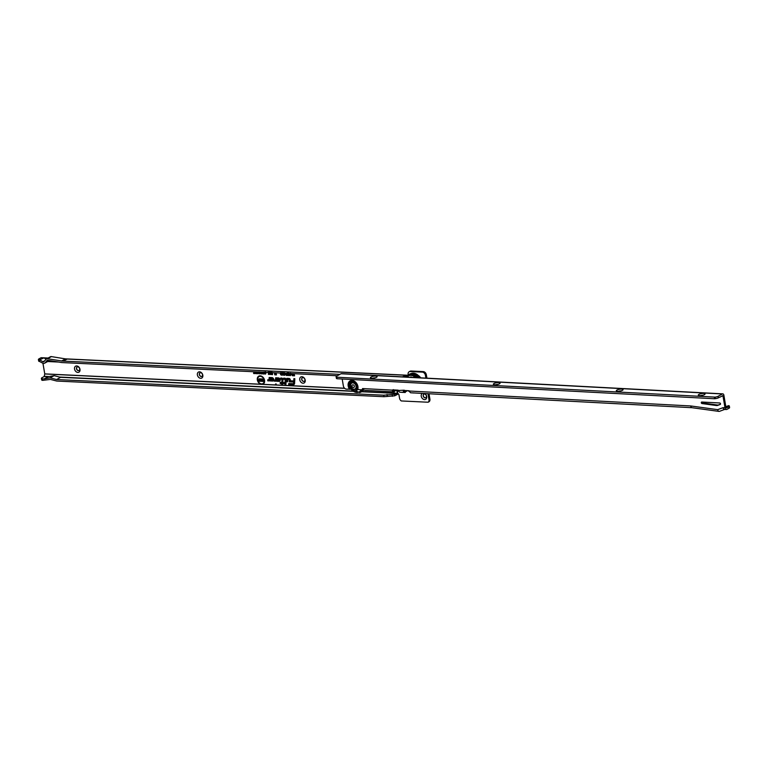 <?xml version="1.0" encoding="UTF-8"?>
<svg xmlns="http://www.w3.org/2000/svg" width="768" height="768" viewBox="0 0 768 768"><rect width="100%" height="100%" fill="white"/><g stroke="black" fill="none" stroke-linecap="round" stroke-linejoin="round"><path stroke-width="1.15" d="M276.221 384.01L275.568 383.971L276.221 384.01M264.144 380.266A4.013 3.005 -118.6 0 0 261.648 376.704A4.013 3.005 -118.6 0 0 258.326 377.184A4.013 3.005 -118.6 0 0 257.75 379.958A4.013 3.005 -118.6 0 0 261.984 383.904A4.013 3.005 -118.6 0 0 264.144 380.266M262.109 383.894A4.118 3.082 -118.6 0 0 262.243 383.885A4.118 3.082 -118.6 0 0 264.461 380.141A4.118 3.082 -118.6 0 0 261.898 376.483A4.118 3.082 -118.6 0 0 258.49 376.982A4.118 3.082 -118.6 0 0 258.403 377.088M344.554 388.234L262.57 384.317A4.531 3.389 -118.6 0 0 263.914 383.424A4.531 3.389 -118.6 0 0 264.547 380.285A4.531 3.389 -118.6 0 0 259.776 375.83A4.531 3.389 -118.6 0 0 257.338 379.939A4.531 3.389 -118.6 0 0 260.755 384.23L44.765 373.882L44.179 376.531L42.01 377.712A3.216 0.883 -9.8 0 0 41.405 378.384A3.216 0.883 -9.8 0 0 42.096 378.797L44.179 378.931L48.211 376.733L54.163 375.658L60.595 377.328L56.573 379.526L50.141 377.856L44.179 378.931M259.91 375.821A4.426 3.302 -118.6 0 0 257.664 379.814A4.426 3.302 -118.6 0 0 260.342 383.712A4.426 3.302 -118.6 0 0 263.99 383.318M282.586 379.325A0.864 0.653 -118.6 0 0 281.75 378.47L281.04 378.739L282.336 379.44L282.154 382.867L280.541 383.098L282.134 383.174L282.096 383.894L282.403 383.184L284.035 383.261L282.422 382.877L282.595 379.536A0.864 0.653 -118.6 0 0 282.586 379.325M282.384 378.384A0.979 0.73 -118.6 0 0 281.962 378.24L281.059 378.432M282.912 379.334A1.286 0.96 -118.6 0 0 281.683 378.067L280.733 378.029L280.675 379.114L281.99 379.325L281.827 382.464L280.234 382.387L280.176 383.472L282.691 384.317L282.73 383.587L284.352 383.674L284.41 382.579L282.787 382.502L282.931 379.651A1.286 0.96 -118.6 0 0 282.912 379.334A0.979 0.73 -118.6 0 1 282.912 379.44L282.595 379.536M285.014 378.922L285.552 379.594L285.312 384.048L285.811 379.69A0.864 0.653 -118.6 0 0 284.966 378.624L283.958 378.874L285.014 378.922M285.61 378.547A0.979 0.73 -118.6 0 0 285.187 378.394L283.968 378.576M286.128 379.488A1.286 0.96 -118.6 0 0 284.899 378.221L283.651 378.163L283.594 379.248L285.216 379.478L284.947 384.422L285.907 384.47L286.147 379.805A1.286 0.96 -118.6 0 0 286.128 379.488M283.968 378.182L283.92 379.027L285.37 379.104M289.171 379.123L289.622 381.475L289.968 379.891A0.864 0.653 -118.6 0 0 289.123 378.816L287.184 378.73L287.05 381.35L287.434 379.037L289.171 379.123M289.766 378.739A0.979 0.73 -118.6 0 0 289.334 378.586L287.184 378.73M290.285 379.69A1.286 0.96 -118.6 0 0 289.056 378.422L286.867 378.317L286.685 381.725L287.635 381.773L287.76 379.45L289.238 379.517L289.258 381.85L290.208 381.898L290.304 380.006A1.286 0.96 -118.6 0 0 290.285 379.69M287.76 379.45L289.526 379.306M74.544 369.062A3.418 2.554 61.4 0 1 76.704 365.952A3.418 2.554 61.4 0 1 79.987 369.322A3.418 2.554 61.4 0 1 77.827 372.432A3.418 2.554 61.4 0 1 74.544 369.062M79.69 368.822A2.006 1.507 -118.6 0 0 77.126 366.979A2.006 1.507 -118.6 0 0 76.483 368.669A2.006 1.507 -118.6 0 0 79.046 370.512A2.006 1.507 -118.6 0 0 79.69 368.822M197.395 374.938A3.418 2.554 61.4 0 1 199.555 371.837A3.418 2.554 61.4 0 1 202.829 375.206A3.418 2.554 61.4 0 1 200.669 378.307A3.418 2.554 61.4 0 1 197.395 374.938M202.531 374.698A2.006 1.507 -118.6 0 0 199.968 372.854A2.006 1.507 -118.6 0 0 199.334 374.544A2.006 1.507 -118.6 0 0 201.898 376.387A2.006 1.507 -118.6 0 0 202.531 374.698M299.77 379.843A3.418 2.554 61.4 0 1 301.93 376.733A3.418 2.554 61.4 0 1 305.203 380.102A3.418 2.554 61.4 0 1 303.043 383.213A3.418 2.554 61.4 0 1 299.77 379.843M304.906 379.603A2.006 1.507 -118.6 0 0 302.342 377.76A2.006 1.507 -118.6 0 0 301.709 379.45A2.006 1.507 -118.6 0 0 304.272 381.293A2.006 1.507 -118.6 0 0 304.906 379.603M424.685 393.523A3.418 2.554 61.4 0 1 426.691 396.499A3.418 2.554 61.4 0 1 424.531 399.61A3.418 2.554 61.4 0 1 421.258 396.24A3.418 2.554 61.4 0 1 422.285 393.398M426.394 396A2.006 1.507 -118.6 0 0 423.83 394.157A2.006 1.507 -118.6 0 0 423.197 395.846A2.006 1.507 -118.6 0 0 425.76 397.69A2.006 1.507 -118.6 0 0 426.394 396M79.104 370.474A2.006 1.507 61.4 0 1 76.608 368.602A2.006 1.507 61.4 0 1 77.184 366.95M201.955 376.358A2.006 1.507 61.4 0 1 199.45 374.486A2.006 1.507 61.4 0 1 200.035 372.826M304.33 381.254A2.006 1.507 61.4 0 1 301.824 379.382A2.006 1.507 61.4 0 1 302.4 377.731M425.818 397.651A2.006 1.507 61.4 0 1 423.312 395.779A2.006 1.507 61.4 0 1 423.898 394.128M264.298 372.211L264.077 374.045L263.213 372.154M264.442 373.92L263.501 372.067M259.872 372L259.642 373.834L258.778 371.942M260.006 373.699L259.066 371.856M42.931 363.283L44.765 373.882M56.573 379.526L383.722 395.194L394.387 394.31L397.123 393.322L397.315 390.749L397.814 393.677A1.21 0.902 61.4 0 1 398.966 394.867L399.552 398.218A3.216 2.4 -118.6 0 0 401.328 400.954L428.122 402.23A3.216 2.4 -118.6 0 0 428.976 399.629L427.958 393.696M425.405 375.283A3.216 2.4 -118.6 0 0 422.323 372.115L410.17 371.53A3.216 2.4 -118.6 0 0 409.152 371.75L410.093 371.242A3.216 2.4 61.4 0 1 411.101 371.021L423.264 371.597A3.216 2.4 61.4 0 1 426.346 374.765L425.405 375.283L425.894 378.106M409.152 371.75A3.216 2.4 -118.6 0 0 408.134 374.458L408.106 374.304A1.21 0.902 61.4 0 1 407.347 375.398L407.405 375.734M294.182 373.69L294.557 375.83L293.29 375.773L294.096 375.341L293.155 374.304L293.923 374.333L293.808 373.67M292.81 373.622L293.174 375.763L292.368 375.725L291.322 373.546M290.544 373.152L290.352 375.667L289.642 374.88L290.102 373.574L289.392 373.459M290.813 374.803L290.352 375.667L290.102 373.574M288.912 373.075L289.517 374.333L289.123 375.6L288.461 373.056M289.44 375.475L288.614 374.15L288.931 372.979M287.693 373.018L288.192 373.834L287.357 373.843L288.221 374.122L288.288 375.504L287.338 375.456L287.875 374.698L286.982 373.843L287.213 372.989M287.837 373.862L287.741 373.162L287.357 373.843M286.33 373.306L286.598 375.485L285.946 373.296M287.002 374.851L286.598 375.485M284.448 372.864L285.043 373.795L283.939 373.546L285.149 374.678L284.621 375.389L283.766 374.467L284.765 374.65L283.565 373.536L283.834 372.826M284.688 373.834L284.41 373.027L283.939 373.546M285.149 374.678L284.621 375.389L283.766 374.467M284.784 374.88L284.986 374.285L283.882 373.411L284.381 372.758M282.854 372.787L283.594 374.064L282.979 375.312L282.106 374.4L282.912 374.832L283.219 374.045L282.643 373.181L281.942 373.632L282.288 372.758M283.459 375.101L282.47 374.352M283.162 374.803L283.546 373.92L282.912 374.832L283.546 373.92L282.854 372.95L282.48 373.507M282.854 372.95L282.336 373.766M281.222 372.701L281.962 373.987L281.347 375.235L280.474 374.323L281.28 374.755L281.587 373.968L281.011 373.104L280.31 373.555L280.656 372.682M281.827 375.024L280.829 374.266M281.53 374.726L281.914 373.843L281.28 374.755L281.914 373.843L281.222 372.874L280.848 373.43M281.222 372.874L280.704 373.69M276.096 372.816L276.461 374.909L275.808 374.88L275.414 373.699L275.414 374.861L274.771 374.832L274.406 372.739M272.486 374.688L272.554 372.653M272.122 372.403L271.651 374.621L271.507 372.24M272.016 373.133L271.853 372.586M271.056 372.355L270.586 374.563L270.442 372.192M270.95 373.085L270.787 372.528M270 372.307L269.52 374.515L269.386 372.134M269.885 373.027L269.722 372.48M268.934 372.25L268.454 374.467L268.32 372.086M268.829 372.979L268.656 372.432M265.315 371.942L266.016 373.056L265.507 374.112L264.778 373.363L265.45 373.738L265.728 373.046L265.21 372.278L264.634 372.682L264.989 371.923M266.016 373.056L265.507 374.112L264.778 373.363M265.699 373.68L266.026 372.922M265.21 372.278L264.941 372.778M262.934 372.192L263.242 373.978L262.253 372.403L261.792 373.91L261.485 372.125M261.773 372.134L261.926 373.027L261.994 372.144M262.426 372.163L262.81 373.133L262.646 372.173M261.312 372.115L261.619 373.901L261.043 373.872L260.342 373.19L261.024 372.096M261.581 373.69L260.342 373.19L260.794 372.538M258.499 371.981L258.806 373.766L257.664 372.317L257.626 373.709L257.309 371.923M257.75 371.942L258.394 372.998L258.211 371.962M257.098 371.914L257.405 373.699L256.282 373.642L257.05 373.315L256.176 372.778L256.81 371.904L255.965 371.856M255.802 371.846L256.109 373.632L254.966 372.192L255.206 373.594L254.611 371.789M255.053 371.818L255.696 372.874L255.514 371.837M254.045 371.77L254.813 373.574L253.603 373.517L253.757 371.75M277.507 379.718L276.662 381.245L279.034 381.36A1.814 1.363 -118.6 0 0 278.438 377.914L275.635 377.779L275.52 380.016L274.243 380.045L274.195 381.13L275.626 381.197A1.286 0.96 -118.6 0 0 276.461 380.342L276.538 378.912L278.63 379.008A0.662 0.49 61.4 0 1 278.842 380.266L277.507 379.718M271.046 379.402L270.202 380.938L272.573 381.053A1.814 1.363 -118.6 0 0 271.978 377.606L269.174 377.472L269.059 379.699L267.792 379.728L267.734 380.822L269.165 380.89A1.286 0.96 -118.6 0 0 270 380.035L270.077 378.605L272.17 378.701A0.662 0.49 61.4 0 1 272.381 379.949L271.046 379.402M294.586 383.27L294.826 378.701L293.875 378.653L293.75 380.976L290.899 380.842L290.842 381.926L293.693 382.061L293.645 382.944A1.162 0.864 61.4 0 1 292.896 383.712L288.73 383.52L288.672 384.605L293.088 384.816A2.314 1.728 -118.6 0 0 294.221 384.307A2.314 1.728 -118.6 0 0 294.586 383.27M275.549 372.797L275.712 373.296L275.626 372.797M274.877 372.758L274.963 373.277L274.963 372.768M293.136 375.523L291.898 374.822L291.744 373.574L292.541 374.237L292.426 373.603M67.277 359.03L66.221 359.002L67.277 359.03L63.043 361.104L339.888 374.362M402.24 376.858A3.216 0.883 -9.8 0 0 403.709 376.31L406.781 375.226A1.853 1.114 92.7 0 1 406.992 375.206L67.162 358.934M383.722 395.194L383.99 396.71L56.717 381.043L50.41 379.411L42.624 380.371L42.355 378.845M42.624 380.371L42.365 380.314A3.216 0.883 170.2 0 1 41.664 379.91L41.405 378.384M361.622 391.728L396.211 393.389L396.47 394.915L394.656 395.837L383.99 396.71M49.114 360.499L48.874 360.758A2.813 2.102 61.4 0 1 48.442 361.114L44.515 363.245A2.813 2.102 -118.6 0 1 42.538 363.082L39.619 361.498L39.091 359.923A3.216 0.883 -9.8 0 1 38.4 359.52A3.216 0.883 -9.8 0 1 39.014 358.848L40.944 357.792A1.853 1.114 -87.3 0 1 41.338 357.696L48.115 358.022M48.019 358.07L43.93 357.869L39.36 359.971M51.398 356.602L47.482 358.742A2.41 1.805 -118.6 0 0 46.531 358.886L50.448 356.746A2.41 1.805 61.4 0 1 51.398 356.602L66.221 359.002L63.043 361.104M39.619 361.498L39.36 361.45A3.216 0.883 170.2 0 1 38.659 361.037L38.4 359.52M337.334 375.754L61.709 362.554L47.616 360.25A0.806 0.605 -118.6 0 0 47.174 360.394L45.926 361.805L48.509 360.394L44.947 362.899L48.874 360.758M44.765 360.749L42.893 361.766A1.21 0.902 -118.6 0 0 43.93 361.69L46.157 359.184A2.41 1.805 -118.6 0 1 46.531 358.886M47.482 358.742L62.41 361.075M42.893 361.766L40.003 360.01M61.507 361.037L65.328 358.963M406.781 375.226L406.886 376.81L405.485 377.03M426.346 374.765L426.931 378.163M428.995 393.754L429.917 399.12A3.216 2.4 61.4 0 1 429.062 401.722L428.122 402.23M406.426 376.8L406.157 375.274L66.854 359.03M408 375.043L407.347 375.398M262.57 384.317L260.755 384.23M397.123 393.322L397.949 394.109A1.853 1.114 92.7 0 0 398.064 393.725M396.47 394.915L397.949 394.109M46.128 359.213L43.949 357.878M50.141 377.856L54.163 375.658M289.046 383.53L288.998 384.374L293.299 384.586A2.208 1.651 -118.6 0 0 294.298 384.202M291.216 380.851L291.168 381.696L294.019 381.84L293.971 382.848A1.267 0.95 61.4 0 1 293.146 383.693L293.117 383.693M294.192 378.672L293.75 380.976M293.318 384.394A2.006 1.498 -118.6 0 0 293.462 384.384A2.006 1.498 -118.6 0 0 294.566 383.059L294.346 378.826L294.077 381.389L291.226 381.245L294.058 381.686L293.981 383.059A1.574 1.181 61.4 0 1 292.963 384.115L289.037 384.23L293.021 384.413A1.901 1.421 -118.6 0 0 293.194 384.413A1.901 1.421 -118.6 0 0 294.24 383.155L294.192 379.066M293.818 383.654A1.469 1.094 61.4 0 1 293.184 383.885L289.056 383.923M294.086 381.149L291.226 381.245M289.69 379.613L289.584 381.629L290.218 381.658M287.184 378.336L287.011 381.504L287.654 381.533M289.882 381.485L290.294 379.786A0.979 0.73 -118.6 0 0 290.294 379.709M287.318 381.36L287.75 379.056M285.533 379.411L285.283 384.202L285.917 384.23M285.581 384.058L286.138 379.594A0.979 0.73 -118.6 0 0 286.138 379.517M271.315 379.421L270.202 380.938M270.077 378.605L272.39 378.47A0.768 0.576 61.4 0 1 272.707 378.586M273.139 379.373A0.768 0.576 61.4 0 1 272.64 379.93L272.506 379.939M268.099 379.747L268.061 380.592L269.386 380.659A1.181 0.883 -118.6 0 0 269.875 380.496M269.491 377.491L269.251 379.766M270.605 380.717L272.794 380.822A1.709 1.277 -118.6 0 0 273.542 380.544M273.053 379.997A0.97 0.73 61.4 0 1 272.669 380.122L271.44 379.574L270.845 380.573L272.506 380.65A1.402 1.046 -118.6 0 0 272.045 378L269.501 377.885L269.309 380.064L268.109 380.141L269.098 380.486A0.864 0.653 -118.6 0 0 269.654 379.91L269.75 378.192L272.102 378.307A1.075 0.806 61.4 0 1 272.458 380.352L271.267 379.805M269.261 380.477L269.347 380.467A0.979 0.73 -118.6 0 0 269.981 379.814L270.067 378.211M269.376 379.939L268.109 380.141M272.947 378.029A1.507 1.123 -118.6 0 0 272.266 377.77L269.501 377.885M272.765 380.63A1.507 1.123 -118.6 0 0 273.734 379.469M277.776 379.728L276.662 381.245M276.538 378.912L278.842 378.787A0.768 0.576 61.4 0 1 279.168 378.893M279.59 379.68A0.768 0.576 61.4 0 1 279.101 380.237L278.966 380.246M274.56 380.054L274.522 380.899L275.846 380.966A1.181 0.883 -118.6 0 0 276.336 380.803M275.952 377.798L275.712 380.074M277.066 381.024L279.254 381.13A1.709 1.277 -118.6 0 0 280.003 380.851M279.514 380.304A0.97 0.73 61.4 0 1 279.13 380.429L277.901 379.882L277.306 380.88L278.966 380.966A1.402 1.046 -118.6 0 0 278.506 378.307L275.962 378.192L275.77 380.371L274.57 380.448L275.558 380.803A0.864 0.653 -118.6 0 0 276.115 380.218L276.211 378.499L278.563 378.614A1.075 0.806 61.4 0 1 278.918 380.659L277.728 380.122M275.722 380.784L275.808 380.774A0.979 0.73 -118.6 0 0 276.442 380.122L276.528 378.518M275.837 380.246L274.57 380.448M279.408 378.336A1.507 1.123 -118.6 0 0 278.726 378.086L275.962 378.192M279.226 380.938A1.507 1.123 -118.6 0 0 280.195 379.776M280.55 382.397L280.502 383.242L282.096 383.318L281.731 384.269M282.317 379.258L281.827 382.464M281.05 378.038L281.002 378.883L282.144 378.95M282.73 383.587L284.371 383.434M282.058 384.048L282.701 384.077M282.365 383.904L282.72 383.194M282.163 382.627L280.56 382.79M284.035 383.261L284.381 382.733L282.749 382.656L282.912 379.44M260.611 378.835L261.667 379.862L260.438 379.622L261.725 380.688L261.082 381.389L259.901 379.594L260.87 378.806M261.139 379.882L260.918 379.19L260.438 379.622M261.725 380.688L261.082 381.389L260.467 380.448M261.226 380.774L260.227 379.478M259.075 378.787L259.622 378.816L260.054 381.312L258.576 381.235L258.47 380.65L259.411 380.698L258.432 379.718L259.248 379.757L259.075 378.787M262.771 378.97L263.318 378.989L263.75 381.485L262.378 380.189L262.589 381.427L262.051 381.408L261.619 378.912L262.982 380.189L262.771 378.97M262.982 380.189L263.117 378.989M262.051 381.408L261.965 378.931M262.378 380.189L263.232 381.466M259.248 379.757L259.421 378.806M258.538 380.304L258.778 379.738M259.344 380.342L258.835 380.083M259.411 380.698L259.651 380.122M258.576 381.235L258.816 380.669M260.006 381.072L258.874 381.014M261.878 380.563L261.302 381.158M293.923 374.333L294.154 373.69M294.096 375.341L294.307 374.592M294.509 375.59L293.587 375.552M281.942 373.632L282.806 372.682M280.31 373.555L281.174 372.605M285.293 374.544L284.832 375.158M286.33 375.466L286.291 373.306M287.136 374.669L286.762 375.254L287.136 374.669M286.55 374.63L287.088 374.39M292.541 374.237L292.771 373.622M292.714 375.274L292.925 374.496L291.946 374.966L292.714 375.274L292.925 374.496M292.618 374.717L291.946 374.966M290.976 374.755L290.573 375.437M286.982 373.843L287.702 372.912M287.693 374.726L287.299 373.718M287.885 375.014L288.182 374.419M288.278 375.264L287.635 375.235M287.741 373.162L287.501 373.709M288.643 375.293L288.298 374.275M289.315 375.13L288.97 373.219L288.672 374.294L289.056 375.158L289.459 374.189L289.315 375.13L288.749 373.45L288.672 374.294M275.712 373.296L276.211 374.208L275.971 372.816M274.963 373.277L275.29 374.16L275.29 372.778M274.771 374.832L274.752 372.758M275.414 373.699L275.808 374.88M268.176 372.854L268.79 372.01M268.454 374.467L268.493 372.73M269.242 372.902L269.856 372.067M269.52 374.515L269.558 372.787M270.307 372.96L270.922 372.115M270.586 374.563L270.624 372.835M271.373 373.008L271.978 372.163M271.651 374.621L271.69 372.883M264.634 372.682L265.392 371.856M259.824 373.402L260.179 372.595M259.584 373.459L259.334 372L259.584 373.459M259.334 372L259.018 372.71M264.259 373.613L264.614 372.806M264.01 373.67L263.76 372.211L264.01 373.67M263.76 372.211L263.453 372.922M254.784 373.363L253.882 373.325M256.07 373.392L255.773 372.912M256.963 372.816L256.454 372.586M257.366 373.488L256.56 373.45M258.768 373.517L258.48 373.037M260.63 373.066L261.043 372.47M260.63 373.19L261.264 373.517L261.158 372.922M261.792 373.91L261.955 373.075M262.867 373.958L262.934 373.258M411.706 377.357L410.947 376.829L410.746 377.309M418.426 377.712A8.803 6.586 -118.6 0 0 408.931 374.64L406.349 377.069M410.803 377.309L410.966 376.819M419.213 377.75A8.928 6.672 -118.6 0 0 409.68 374.083A8.928 6.672 -118.6 0 0 409.44 374.218M408.01 375.245A8.928 6.672 61.4 0 1 409.21 374.342A8.928 6.672 61.4 0 1 418.541 377.722M699.658 395.626A3.418 0.95 170.4 0 1 698.467 395.357A3.418 0.95 170.4 0 1 699.638 394.09A3.418 0.95 170.4 0 1 703.642 393.456A3.418 0.95 170.4 0 1 704.928 394.272A3.418 0.95 170.4 0 1 699.658 395.626M702.931 395.232A2.006 0.557 -9.6 0 0 700.666 395.616M617.683 391.286A3.418 0.95 170.4 0 1 616.502 391.008A3.418 0.95 170.4 0 1 617.664 389.741A3.418 0.95 170.4 0 1 621.677 389.107A3.418 0.95 170.4 0 1 622.954 389.923A3.418 0.95 170.4 0 1 617.683 391.286M620.966 390.883A2.006 0.557 -9.6 0 0 618.701 391.267M494.726 384.758A3.418 0.95 170.4 0 1 493.546 384.49A3.418 0.95 170.4 0 1 494.707 383.213A3.418 0.95 170.4 0 1 498.72 382.589A3.418 0.95 170.4 0 1 499.997 383.395A3.418 0.95 170.4 0 1 494.726 384.758M498.01 384.365A2.006 0.557 -9.6 0 0 495.744 384.749M371.77 378.24A3.418 0.95 170.4 0 1 370.589 377.971A3.418 0.95 170.4 0 1 371.75 376.694A3.418 0.95 170.4 0 1 375.763 376.07A3.418 0.95 170.4 0 1 377.04 376.877A3.418 0.95 170.4 0 1 371.77 378.24M375.053 377.846A2.006 0.557 -9.6 0 0 372.787 378.23M351.869 389.165L356.275 389.395A4.445 3.322 -118.6 0 0 356.621 384.778A4.445 3.322 -118.6 0 0 352.81 381.773A4.445 3.322 -118.6 0 0 349.939 384.422A4.445 3.322 -118.6 0 0 351.869 389.165L346.445 389.146A3.216 2.4 61.4 0 1 343.363 385.968L342.192 379.008M701.29 402.758A0.806 0.605 -118.6 0 0 702.019 403.555L716.448 405.533A4.022 3.005 -118.6 0 0 717.658 405.408L720.192 404.477A0.806 0.605 -118.6 0 0 719.741 402.979L701.808 402.029A0.806 0.605 -118.6 0 0 701.29 402.758M702.221 402.058A0.806 0.605 -118.6 0 0 702.95 403.037L717.389 405.014A4.022 3.005 -118.6 0 0 718.598 404.899L720.461 404.218M393.888 391.891L364.848 390.355L362.88 389.568A2.573 1.555 -87 0 1 362.534 388.55L362.64 389.251A1.21 0.902 -118.6 0 0 361.882 389.856L356.275 389.395M725.827 406.666L728.64 405.629L725.904 407.126M717.686 409.651A2.573 1.555 93 0 0 718.982 411.398A2.573 1.555 93 0 0 719.453 411.341L724.829 409.363A2.573 1.555 -87 0 1 724.435 409.421A2.573 1.555 -87 0 1 723.072 407.674L717.686 409.651L690.73 405.955A2.573 1.555 93 0 0 692.016 407.702A2.573 1.555 93 0 0 692.093 407.712M410.602 392.765L410.381 392.582A2.573 1.555 -87 0 1 409.795 391.766L409.45 391.037A0.806 0.605 -118.6 0 0 408.902 390.73L403.776 390.451A0.806 0.605 -118.6 0 0 403.325 390.71L403.392 391.43A2.573 1.555 93 0 0 403.978 392.237L405.283 392.477L403.978 392.237L404.419 390.768L405.283 392.477M403.392 391.43L404.208 390.47A0.97 0.586 93 0 0 404.419 390.768M399.715 392.179L399.494 391.997A2.573 1.555 -87 0 1 398.909 391.19L398.563 390.461A0.806 0.605 -118.6 0 0 398.016 390.144L392.89 389.875A0.806 0.605 -118.6 0 0 392.438 390.134L392.506 390.854A2.573 1.555 93 0 0 393.091 391.661L394.397 391.901L393.091 391.661L393.533 390.192L394.397 391.901M392.506 390.854L393.322 389.885A0.97 0.586 93 0 0 393.533 390.192M728.986 408.259L728.736 406.733A3.216 0.893 -9.6 0 0 729.341 406.061L729.6 407.587A3.216 0.893 -9.6 0 1 728.986 408.259L726.902 409.392A2.573 1.555 -87 0 1 726.355 409.526A2.573 1.555 -87 0 1 724.992 407.77L722.957 395.741L718.339 397.834L718.08 396.317A3.216 0.893 -9.6 0 1 715.171 397.133L336.72 377.213L336.979 378.73L714.586 398.755L714.326 397.238M728.736 406.733L726.643 407.875A0.97 0.586 -87 0 1 725.923 407.261L723.888 395.222A2.006 1.21 93 0 0 722.822 393.859A2.006 1.21 93 0 0 722.4 393.965L718.08 396.317M714.586 398.755L715.43 398.65A3.216 0.893 -9.6 0 0 718.339 397.834M722.822 393.859L341.472 373.632A2.006 1.21 -87 0 0 341.04 373.738L336.72 376.09A3.216 0.893 -9.6 0 0 336.115 376.762L336.374 378.278A3.216 0.893 -9.6 0 0 336.634 378.566L336.979 378.73M336.115 376.762A3.216 0.893 -9.6 0 0 336.384 377.04L336.72 377.213M729.341 406.061A3.216 0.893 -9.6 0 0 728.65 405.648L728.65 405.648M362.534 388.55L392.438 390.134L393.379 389.626M398.563 390.461L404.266 390.202M407.117 390.634A10.454 7.814 61.4 0 1 405.734 391.67A10.454 7.814 61.4 0 1 404.995 392.006M403.229 392.39A10.454 7.814 61.4 0 1 402.442 392.4L402.432 392.342M401.453 392.294A10.454 7.814 -118.6 0 0 402.25 392.381L402.336 392.342M396.893 390.086A10.454 7.814 -118.6 0 0 399.072 391.507M412.656 392.89A10.454 7.814 -118.6 0 0 413.501 392.986L413.578 392.938M408.106 390.682A10.454 7.814 -118.6 0 0 409.843 391.882M395.904 390.038A10.454 7.814 61.4 0 1 394.522 391.075A10.454 7.814 61.4 0 1 394.051 391.306M392.026 391.795A10.454 7.814 61.4 0 1 391.2 391.795L391.19 391.747M355.891 390.432L356.083 389.933L356.851 390.49L356.659 390.989L355.891 390.432M363.139 389.626A8.803 6.586 61.4 0 1 360.595 392.141L359.712 392.534A8.726 6.528 61.4 0 0 362.429 389.616M356.678 390.979L356.102 389.923M361.229 391.939A8.928 6.672 -118.6 0 0 361.469 391.814A8.928 6.672 -118.6 0 0 363.514 389.789M363.245 389.664A8.928 6.672 61.4 0 1 360.998 392.074A8.928 6.672 61.4 0 1 359.587 392.592M356.074 386.198A3.379 2.525 -118.6 0 0 351.773 383.088A3.379 2.525 -118.6 0 0 350.698 385.91A3.379 2.525 -118.6 0 0 354.998 389.021A3.379 2.525 -118.6 0 0 356.074 386.198M351.926 386.112A1.546 1.162 61.4 0 1 354.394 386.246A1.546 1.162 61.4 0 1 351.926 386.112M355.075 388.982A3.379 2.525 -118.6 0 0 355.142 388.944A3.379 2.525 -118.6 0 0 356.218 386.122A3.379 2.525 -118.6 0 0 351.907 383.011A3.379 2.525 -118.6 0 0 351.84 383.05M47.683 361.526L58.589 362.045M397.306 390.768L395.28 390.662M420.605 377.827A6.154 4.598 -118.6 0 0 419.011 375.946M352.877 391.315L60.557 377.318M48.25 376.733L44.179 376.531M40.944 357.792L43.814 357.926M47.808 361.45L57.907 361.93M403.709 376.31L403.824 376.934M39.091 359.923L39.36 361.45M405.024 375.59L405.274 377.011M42.365 380.314L42.096 378.797M387.235 396.058L386.966 394.531M387.379 396.038L387.12 394.522M392.438 396.288L392.17 394.762M394.656 395.837L394.387 394.31M396.01 395.088L395.75 393.571M397.747 393.274L361.939 391.526M397.334 390.854L395.126 390.749M352.589 391.085L59.52 377.05M49.21 376.56L44.285 376.32M344.659 388.33L44.765 373.978M429.917 399.12L428.976 399.629M411.101 371.021L410.17 371.53M423.264 371.597L422.323 372.115M420.211 377.808A8.726 6.528 -118.6 0 0 411.091 373.565L420.422 377.818M417.091 377.645A8.726 6.528 -118.6 0 0 408.125 375.168M415.498 377.558A7.93 5.923 -118.6 0 0 406.992 377.107M356.227 389.386A4.397 3.293 -118.6 0 0 356.611 384.806A4.397 3.293 -118.6 0 0 352.819 381.811A4.397 3.293 -118.6 0 0 349.987 384.451A4.397 3.293 -118.6 0 0 351.936 389.155M356.861 389.606A5.213 3.898 -118.6 0 0 356.669 384.336A5.213 3.898 -118.6 0 0 352.387 381.216A5.213 3.898 -118.6 0 0 349.085 383.933A5.213 3.898 -118.6 0 0 350.688 389.28M702.95 403.037L702.019 403.555M349.613 389.318A6.115 4.57 61.4 0 1 348.288 383.318A6.115 4.57 61.4 0 1 352.08 380.448A6.115 4.57 61.4 0 1 356.909 383.779A6.115 4.57 61.4 0 1 357.619 389.741M690.73 405.955L409.45 391.037M724.992 407.77L723.072 407.674M715.43 398.65L715.171 397.133M336.634 378.566L336.384 377.04M341.04 373.738L722.4 393.965M722.256 395.702L722.957 395.741M361.882 389.856L362.774 389.376M718.598 404.899L717.658 405.408M717.389 405.014L716.448 405.533M363.734 389.914A8.726 6.528 61.4 0 1 362.669 390.912L363.744 389.923M361.142 389.933A7.93 5.923 61.4 0 1 351.187 389.222M66.701 358.915L65.011 358.829M692.054 407.702L410.736 392.784M404.774 392.467L399.85 392.208M726.355 409.526L724.435 409.421M405.734 391.67L407.597 390.653M394.522 391.075L396.394 390.058M718.982 411.398L692.016 407.702M350.861 389.261L359.712 392.534"/></g></svg>
